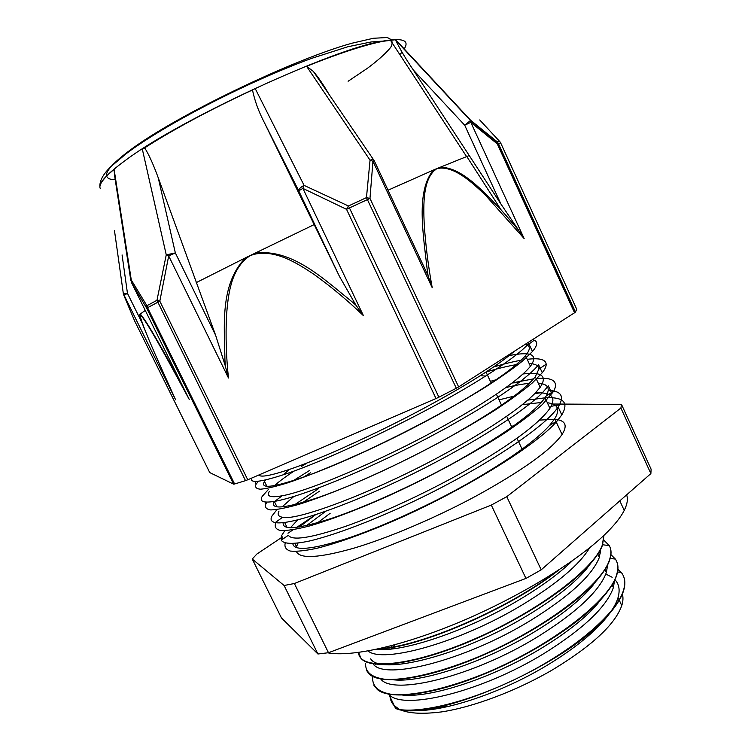 <?xml version="1.0" encoding="UTF-8"?>
<svg xmlns="http://www.w3.org/2000/svg" width="751" height="751" viewBox="0 0 751 751"><rect width="100%" height="100%" fill="white"/><g stroke="black" fill="none" stroke-linecap="round" stroke-linejoin="round"><path stroke-width="1.13" d="M617.923 569.22L621.274 572.44C624.945 577.031 625.667 583.02 623.452 590.427C616.928 612.168 579.087 645.898 529.117 672.276C479.176 698.683 425.639 713.262 399.635 709.573L394.219 705.593L395.664 708.568L399.776 709.873C440.997 718.651 562.668 666.221 605.306 618.214C614.975 607.925 621.068 598.763 623.583 590.727C625.367 584.86 625.273 579.856 623.283 575.726M621.161 572.431L617.754 569.286M591.431 562.715L590.877 562.706M394.632 645.776L391.262 648.995M373.829 685.175L377.453 689.653C389.591 699.632 428.962 695.698 477.505 676.745C525.991 657.829 576.561 626.081 600.612 599.824C608.864 590.793 614.187 582.72 616.571 575.632C618.448 569.915 618.43 565.081 616.515 561.128M615.322 559.091L610.91 554.801M366.676 670.624L369.051 673.9C379.537 684.546 419.499 680.575 469.797 660.692C520.039 640.894 572.459 607.766 595.787 581.499C602.753 573.67 607.334 566.676 609.521 560.49C611.474 554.933 611.539 550.248 609.718 546.437M609.305 545.658L603.87 540.185M358.631 652.441L360.893 658.205C369.699 669.413 410.093 665.386 462.062 644.611C513.975 623.931 568.15 589.535 590.671 563.419C596.529 556.698 600.462 550.661 602.48 545.301L603.954 535.35M377.453 649.089C417.002 648.46 509.553 609.23 559.007 569.84M591.619 562.452L591.112 562.433M394.5 645.503L392.604 647.296M372.815 676.294L372.609 677.721C372.327 686.498 378.833 692.478 392.36 694.468C411.914 696.186 444.123 689.456 480.584 675.149C546.08 649.089 608.498 602.283 616.43 575.322C618.571 568.742 618.233 563.334 615.388 559.101L610.929 554.623M365.624 663.471C365.155 672.126 371.595 677.411 384.925 679.298C404.348 680.594 436.397 673.581 472.867 659.087C538.336 632.783 601.129 586.409 609.38 560.19C611.417 554.388 611.408 549.544 609.333 545.667L603.898 539.997M358.518 652.459C359.194 670.305 406.92 667.77 470.727 640.641C534.524 613.717 593.853 569.756 602.34 545.001L603.87 535.435M379.462 648.639C418.964 646.874 505.902 610.159 555.214 572.3M572.412 560.734C559.439 573.313 541.884 586.221 519.758 599.486C467.206 631.093 401.973 652.685 376.626 649.268M593.459 559.617L585.545 570.187C572.778 584.672 553.384 599.796 527.362 615.548C460.926 656.045 380.494 675.618 370.665 658.843M599.523 576.618L590.746 588.042C577.988 602.171 559.392 616.674 534.956 631.563C482.94 663.377 417.781 684.02 391.675 679.542M375.528 664.569L375.631 663.922M383.508 648.592L384.381 647.503M605.578 593.609L595.693 606.132C583.029 619.763 565.315 633.562 542.532 647.55C491.867 678.735 428.108 698.946 400.856 694.844M582.992 571.013L583.471 571.004M605.832 574.036L612.168 577.275M614.938 579.669C619.115 584.118 620.157 590.089 618.045 597.571C615.726 605.381 609.878 614.28 600.5 624.278C588.08 637.327 571.267 650.394 550.079 663.48C500.842 694.018 438.528 713.807 410.234 710.136M532.59 339.602L534.29 340.194C537.988 341.874 537.378 345.657 532.459 351.534L522.349 361.193C512.68 368.91 500.138 377.697 484.742 387.554C451.961 407.906 408 431.309 366.441 450.713C335.716 464.794 308.539 475.852 288.243 482.668C276.011 486.46 266.793 488.638 260.588 489.201C256.175 488.863 254.702 487.146 256.166 484.048L258.494 481.203M493.538 366.995C504.052 363.878 513.262 361.616 521.166 360.227M527.202 359.325C539.34 357.805 545.667 359.429 546.174 364.188C546.296 366.375 544.991 369.22 542.288 372.731L532.393 382.869C522.884 390.877 510.511 399.917 495.256 409.98C462.691 430.727 418.955 454.195 377.34 473.402C346.596 487.296 319.353 497.969 298.842 504.381C286.516 507.854 277.166 509.704 270.782 509.938C266.201 509.272 264.568 507.225 265.901 503.79L266.99 502.119M293.453 480.584L309.365 470.595M512.126 382.926L533.567 378.861M536.139 378.607C552.839 377.077 558.716 381.255 553.787 391.13L542.438 404.46C533.05 412.759 520.818 422.053 505.723 432.323C473.421 453.435 429.825 477.035 388.22 495.989C357.42 509.713 330.102 520.021 309.421 526C296.945 529.183 287.464 530.722 280.958 530.591C276.199 529.605 274.397 527.23 275.579 523.475L275.11 522.536M294.767 504.663L318.246 488.845M527.775 400.114L545.001 397.823M545.048 397.823C563.55 396.735 569.127 402.433 561.786 414.918L557.111 420.992C535.914 446.113 459.837 492.496 390.21 522.367C360.78 534.796 336.288 543.452 316.744 548.324C305.197 550.765 296.41 551.685 290.384 551.074C285.962 549.657 284.244 547 285.211 543.095L285.239 543.039M299.386 526.995L315.504 514.764M532.468 351.524L528.751 343.498C521.851 351.308 507.469 362.16 485.587 376.054C429.469 411.98 328.431 460.335 283.136 474.82C260.071 482.273 249.567 483.372 251.632 478.115M538.589 364.733C534.731 369.52 528.188 375.434 518.96 382.484C492.158 402.911 441.419 432.247 390.661 456.636C339.893 481.034 294.974 497.875 274.904 501.311C263.348 503.189 259.123 501.527 262.23 496.345L268.426 489.445M301.686 466.277L306.004 463.696M552.051 393.862L548.371 385.892L542.644 392.482C522.367 413.369 462.991 450.084 401.222 479.504C339.414 508.981 288.149 525.465 275.27 522.565C271.242 521.738 270.125 519.57 271.928 516.05L277.006 509.544M548.268 390.436C560.471 390.83 564.208 395.599 559.486 404.761L558.106 406.976C544.944 427.798 478.443 471.196 407.868 504.099C368.431 522.358 332.712 535.557 309.384 541.03C293.003 544.484 283.615 543.987 281.203 540.166L281.569 535.698L284.789 530.685M525.193 344.334L527.39 345.15C530.459 346.859 529.821 350.351 525.493 355.645C513.637 369.22 484.555 388.896 438.246 414.655C393.777 439.091 342.447 462.813 308.408 475.374C274.171 487.502 259.517 489.521 264.474 481.429L265.647 479.917M486.028 372.036C497.725 368.506 507.789 366.047 516.228 364.667M529.173 363.578C535.594 363.766 538.805 365.634 538.805 369.192L535.294 376.749C523.813 391.102 495.031 411.266 448.938 437.242C404.949 461.677 353.937 484.986 319.701 497.012C285.173 508.568 269.947 510.051 274.021 501.461M303.601 477.12L310.454 472.82M505.77 387.629C514.867 385.385 522.705 383.968 529.286 383.367M538.27 383.207C547.901 383.892 550.539 388.145 546.184 395.974L545.029 397.786C533.952 412.9 505.479 433.552 459.584 459.743C417.124 483.597 367.69 506.052 333.388 517.758C298.626 529.061 281.888 530.685 283.183 522.64M302.878 502.475L319.4 491.21M522.274 404.686L541.293 402.47M547.329 402.752C557.909 403.954 560.377 409.286 554.726 418.739L549.535 425.47C535.369 441.006 508.925 459.903 470.192 482.161C428.971 505.564 380.982 527.24 346.615 538.655C311.74 549.648 293.801 551.3 292.815 543.593M306.483 525.625L325.671 511.318M297.659 519.927L290.421 527.728M281.193 540.176L288.384 535.266C291.989 540.992 311.045 538.026 345.544 526.357C379.471 514.407 425.31 493.379 464.916 471.018C510.699 444.723 539.03 423.827 549.901 408.328L551.112 406.338C555.984 396.566 550.755 392.088 535.435 392.923M514.106 396.124L499.04 399.87M293.782 496.524L282.029 506.944M279.043 511.046C277.175 514.529 278.358 516.604 282.583 517.27C297.396 521.401 381.602 489.502 454.289 448.563C493.276 426.559 520.096 408.244 534.759 393.618L540.176 387.328C547.601 376.016 541.856 371.576 522.949 373.989M496.064 379.743L490.384 381.358M294.514 470.83C285.737 476.538 279.034 481.494 274.415 485.69M269.365 491.351C266.23 496.392 270.444 497.875 282.029 495.801C307.525 491.529 381.17 460.72 443.625 426.014C472.689 409.886 495.491 395.552 512.032 382.991C520.706 376.345 526.845 370.759 530.431 366.253C538.627 354.707 531.539 351.158 509.159 355.599M258.804 475.017C260.55 477.533 270.801 475.655 289.548 469.375C321.935 458.485 381.93 431.337 432.905 403.381C450.731 393.637 466.521 384.409 480.264 375.697C495.416 366.066 506.775 357.927 514.332 351.28M394.219 705.593L388.999 694.609C403.306 710.69 481.757 692.14 545.048 652.863C583.978 628.343 606.761 606.583 613.389 587.554L614.534 580.514M607.521 567.568L606.301 566.808M392.51 645.438L390.426 647.653M380.56 678.726C391.731 696.008 471.938 677.271 537.481 636.904C576.543 612.516 599.514 591.056 606.386 572.497L607.634 564.874M600.5 552.989L598.819 552.041M372.937 663.565C382.503 680.875 463.264 661.612 529.896 620.889C569.098 596.641 592.248 575.482 599.345 557.411L600.697 549.281M368.056 650.957C382.466 663.809 459.349 642.969 522.292 604.837C557.092 583.649 579.556 564.611 589.695 547.732M650.873 473.59L541.208 569.821L506.775 496.674L620.899 408.037L650.873 473.59L651.108 469.197L621.49 404.423L552.764 404.029M314.397 515.543L296.729 527.362M293.162 529.746L287.971 533.229M280.93 537.941L256.88 554.041L252.242 559.016L284.094 585.498L317.917 653.999L281.4 617.857L252.242 559.016M525.953 578.42L328.487 652.722L294.373 583.518L491.304 505.076L525.953 578.42L541.208 569.821M506.775 496.674L491.304 505.076M328.487 652.722L317.917 653.999M294.373 583.518L284.094 585.498M621.49 404.423L620.899 408.037M622.232 593.741C623.339 597.12 623.18 601.072 621.762 605.578C615.078 624.41 592.145 645.738 552.961 669.573C516.885 690.732 473.337 707.123 441.475 711.92C408.966 715.938 391.825 710.906 390.051 696.834M596.247 580.504L596.867 580.542M555.017 419.349C565.475 420.316 567.822 425.366 562.048 434.51C551.168 449.915 522.696 470.333 476.622 495.754C436.209 517.561 389.159 537.594 354.5 547.986C319.213 558.031 299.837 559.195 296.354 551.469M296.204 547.498L298.006 543.114M317.654 522.734L330.149 513.29M511.44 426.408L513.891 425.714M539.471 420.109L554.379 419.293M404.207 48.909C409.774 40.272 402.724 37.663 383.048 41.089L383.207 41.267C365.286 44.722 339.743 53.058 306.577 66.285L370.046 160.17L366.46 197.616L348.436 205.99L304.089 185.384C300.419 187.29 298.635 189.111 298.729 190.848L339.518 276.509L264.108 122.075C258.597 111.43 254.72 100.728 252.477 89.97L255.199 88.58C210.449 109.496 172.833 129.688 142.333 149.177L166.253 254.852L168.693 255.941L175.349 252.937L166.253 254.852L156.968 300.297L146.914 305.723L131.284 279.982L114.105 169.36C103.028 178.71 98.419 185.112 100.296 188.567M383.207 41.267L395.636 39.709L470.699 120.338L464.691 125.201L470.811 122.357L470.699 120.338L497.246 141.817L497.265 143.863L574.553 312.763L575.463 312.031L498.345 143.45L497.265 143.863L470.811 122.357L524.151 238.583L517.833 229.055L501.189 209.989C483.306 191.571 462.072 167.191 440.095 167.229L440.443 168.102C455.622 167.464 471.59 182.024 485.212 194.922L524.151 238.583M479.72 119.944L499.622 141.404L497.246 141.817L498.345 143.45L500.71 143.009L500.006 141.845M402.048 52.166L399.842 54.607M434.059 170.834L436.857 168.599L433.505 170.036C415.491 191.205 423.386 234.913 427.3 270.435L428.117 275.824L432.21 287.68C428.22 265.91 425.545 244.61 424.193 223.798C423.282 203.54 423.254 181.413 434.059 170.834L433.505 170.036L388.051 190.2M574.553 312.763L458.636 386.906L369.971 198.424L366.46 197.616L456.308 388.229L458.636 386.906M436.012 398.537L438.884 397.195L349.45 207.933L346.54 209.322L436.012 398.537L247.764 479.776L159.813 301.179L156.968 300.297L245.521 480.649L247.764 479.776M363.446 315.683L355.974 305.253L351.712 301.489C323.85 279.288 292.383 248.393 255.068 253.096L255.321 254.063C275.927 249.989 296.138 262.475 313.627 274.106C331.182 286.732 347.788 300.588 363.446 315.683L302.897 188.388L346.54 209.322L348.436 205.99L349.45 207.933L369.971 198.424L372.956 161.268L374.392 161.061M264.108 122.075L298.729 190.848L302.897 188.388L304.089 185.384L255.199 88.58M374.242 160.808L373.05 159.381L370.046 160.17L372.956 161.268L432.21 287.68M233.589 484.132L234.612 483.991L147.562 307.703L146.708 308.22L233.589 484.132L209.736 472.576L134.589 320.837M225.319 366.047L228.482 377.997L168.693 255.941L159.813 301.179L147.562 307.703L146.914 305.723L146.708 308.22L131.387 282.329L131.284 279.982L131.256 281.897M123.342 293.679L175.593 399.767C162.498 370.572 144.117 331.163 139.968 315.523L139.639 314.725C140.184 317.729 141.977 322.911 145.037 330.28M339.518 276.509L355.965 305.253M228.482 377.997C226.239 357.401 225.572 336.683 226.483 315.842C228.088 295.603 230.435 272.36 246.197 258.551L245.652 257.734L314.19 224.587M225 360.649L225.338 366.047L215.659 335.34L158.254 177.818C153.288 164.244 148.754 154.255 144.652 147.863L142.333 149.177M196.218 282.639L245.652 257.734C219.433 284.46 224.54 326.723 224.953 360.649M456.308 388.229L438.884 397.195M245.521 480.649L234.612 483.991M173.641 395.477L175.593 399.767M134.833 321.39L123.868 295.331L127.463 293.35L123.342 293.66L114.452 230.463M139.902 315.392L140.249 314.04L140.568 314.866C149.346 325.108 171.547 366.995 189.318 399.579L186.905 394.688M114.462 174.748L114.105 169.36M181.601 383.949C166.309 356.425 147.403 321.653 140.249 314.04L145.272 310.435M413.322 69.993L464.691 125.201L500.898 203.981L413.322 69.993C406.066 59.357 400.142 49.378 395.542 40.047L395.57 39.709M500.898 203.981L517.833 229.055M469.525 155.419L436.857 168.599L440.443 168.102M306.577 66.285L313.411 71.476L374.251 160.77M428.117 275.824L416.908 251.792M313.411 71.476C318.677 77.766 324.028 85.652 329.454 95.124M500.71 143.009L576.749 309.309L575.463 312.031M252.477 89.97C209.67 109.928 173.734 129.228 144.652 147.863M626.625 494.871C628.118 498.993 627.32 504.174 624.222 510.417C620.73 517.373 614.28 525.39 604.893 534.459C576.702 561.664 519.739 596.623 461.593 621.246C403.4 645.879 351.393 657.313 327.736 652.826M449.483 706.203L429.431 708.306M592.192 584.879L593.374 585.01M99.883 186.652C99.573 180.625 103.3 173.903 111.054 166.487L126.102 153.767C163.802 125.21 245.38 82.732 311.196 58.503L347.882 46.74L371.135 41.962L383.048 41.089C333.885 48.383 179.189 119.719 125.408 160.395C107.571 173.453 99.076 182.427 99.93 187.299M246.197 258.551L250.327 255.424L255.321 254.063M189.318 399.579L131.416 282.395M139.968 315.523L139.883 314.416L140.568 314.866M215.659 335.34L175.349 252.937L158.254 177.818M142.314 323.371L127.463 293.35L122.075 254.936M348.107 81.258L367.549 68.2C378.354 60.099 386.098 53.133 390.764 47.285C393.402 42.272 392.125 39.024 386.943 37.55L373.435 38.263L352.285 43.145C293.641 59.094 176.56 115.438 130.693 149.702C113.561 162.394 105.525 171.134 106.595 175.912M106.651 176.128C107.384 178.456 110.237 179.667 115.232 179.752M585.545 570.187L590.671 563.419M590.746 588.042L595.787 581.499M595.693 606.132L600.612 599.824M600.5 624.278L605.306 618.214M254.842 481.344L256.175 484.048M265 501.987L265.892 503.799M281.587 535.698L283.136 538.852M538.58 364.733L542.278 372.731M558.124 406.976L561.795 414.918M527.39 345.15L534.29 340.194M538.805 369.192L546.174 364.188M546.184 395.974L553.797 391.13M549.535 425.47L557.111 420.992M485.587 376.054L480.264 375.697M283.136 474.82L289.548 469.375M518.969 382.475L512.032 382.991M274.894 501.321L282.029 495.801M542.654 392.482L534.759 393.618M275.26 522.574L282.583 517.27M559.495 404.761L551.112 406.338M621.274 572.44L617.547 571.971M615.388 559.101L610.188 558.406M609.333 545.667L602.687 544.738M618.045 597.571L621.762 605.578M612.14 584.879L613.379 587.564M604.996 569.53L606.376 572.506M597.834 554.135L599.354 557.402M486.01 372.008L491.173 383.038M496.373 394.172L501.518 405.165M506.69 416.251L511.816 427.197M516.979 438.237L522.076 449.154M284.648 522.471L287.051 527.371M294.946 543.452L296.467 546.54M554.736 418.739L562.048 434.51M525.493 355.636L530.422 366.253M264.483 481.429L266.896 486.319M535.275 376.749L540.185 387.328M274.303 501.415L276.997 506.897M545.029 397.777L549.91 408.319M395.542 40.047L470.398 120.442L498.129 143.516L575.304 312.209M130.815 280.442L114.424 174.523M518.65 230.2L501.668 210.515M427.882 275.223L374.27 160.798M466.746 156.433L501.189 209.989M390.37 40.132L466.54 156.508M619.81 500.851L624.222 510.417"/></g></svg>
